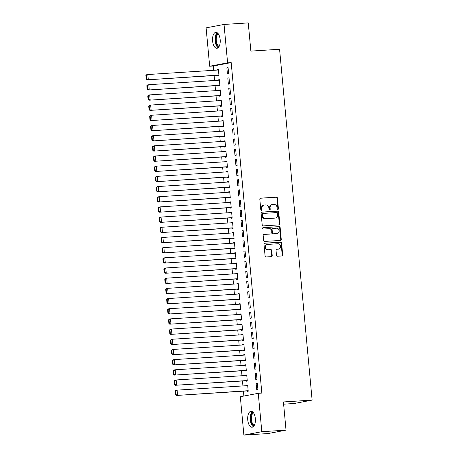 <?xml version="1.0" encoding="UTF-8"?>
<svg xmlns="http://www.w3.org/2000/svg" width="458" height="458" viewBox="0 0 458 458"><rect width="100%" height="100%" fill="white"/><g stroke="black" fill="none" stroke-linecap="round" stroke-linejoin="round"><path stroke-width="0.69" d="M277.857 209.449A0.704 0.618 79.3 0 0 278.407 208.711L277.422 198.091A1.008 0.882 79.3 0 0 276.449 197.152L260.602 198.165A1.008 0.882 79.3 0 0 259.812 199.224L260.802 209.838A0.704 0.618 79.3 0 0 262.033 209.758L261.907 208.384A3.217 2.817 79.3 0 1 264.123 205.047A3.217 2.817 79.3 0 1 264.426 205.007L265.749 204.921A3.217 2.817 79.3 0 1 268.857 207.938L268.989 209.312A0.704 0.618 79.3 0 0 270.22 209.237L270.094 207.863A3.217 2.817 79.3 0 1 272.31 204.52A3.217 2.817 79.3 0 1 272.613 204.48L273.936 204.4A3.217 2.817 79.3 0 1 277.05 207.417L277.176 208.791A0.704 0.618 79.3 0 0 277.857 209.449M277.668 209.426A0.704 0.618 79.3 0 0 277.926 208.802L276.941 198.182A1.008 0.882 79.3 0 0 275.968 197.243L260.304 198.245M261.295 210.48A0.704 0.618 79.3 0 0 261.547 209.85L261.421 208.476L261.907 208.384M269.481 209.953A0.704 0.618 79.3 0 0 269.733 209.329L269.607 207.955L270.094 207.863M247.755 419.963A7.986 3.824 86.3 0 1 251.024 411.278A7.986 3.824 86.3 0 1 255.318 418.532A7.986 3.824 86.3 0 1 252.049 427.217A7.986 3.824 86.3 0 1 247.755 419.963M212.604 41.025A7.986 3.824 86.3 0 1 215.873 32.335A7.986 3.824 86.3 0 1 220.166 39.588A7.986 3.824 86.3 0 1 216.897 48.273A7.986 3.824 86.3 0 1 212.604 41.025M276.489 255.301A1.008 0.882 79.3 0 0 277.462 256.245L281.905 255.959A1.008 0.882 79.3 0 0 282.695 254.906L281.601 243.112A1.008 0.882 79.3 0 0 280.628 242.167L264.781 243.187A1.008 0.882 79.3 0 0 263.991 244.24L265.085 256.033A1.008 0.882 79.3 0 0 266.058 256.978L271.428 256.635A1.008 0.882 79.3 0 0 272.218 255.575L271.749 250.532A1.008 0.882 79.3 0 0 270.775 249.587L268.113 249.759A2.691 2.359 79.3 0 1 265.526 247.383A2.691 2.359 79.3 0 1 267.363 244.446A2.691 2.359 79.3 0 1 267.615 244.412L278.052 243.742A2.691 2.359 79.3 0 1 280.634 246.118A2.691 2.359 79.3 0 1 278.796 249.055A2.691 2.359 79.3 0 1 278.544 249.089L276.804 249.198A1.008 0.882 79.3 0 0 276.019 250.257L276.489 255.301M258.255 393.319L261.816 431.699L243.885 435.1L240.324 396.72L258.255 393.319L261.844 393.084L231.187 62.609L227.597 62.838L209.667 66.238L206.106 27.852L224.036 24.451L227.597 62.838M224.036 24.451L248.253 22.9L250.869 51.101L279.575 49.258L312.121 400.103L283.416 401.947L286.032 430.148L261.816 431.699M279.025 224.884A1.008 0.882 79.3 0 0 279.809 223.825L278.716 212.031A1.008 0.882 79.3 0 0 277.743 211.092L261.896 212.106A1.008 0.882 79.3 0 0 261.106 213.165L262.199 224.952A1.008 0.882 79.3 0 0 263.173 225.897L279.025 224.884M280.159 227.574L281.252 239.362A1.008 0.882 79.3 0 1 280.462 240.421L264.615 241.44A1.008 0.882 79.3 0 1 263.642 240.496L263.173 235.446A1.008 0.882 79.3 0 1 263.963 234.393L270.392 233.981A1.008 0.882 79.3 0 0 271.176 232.922L270.867 229.578A1.008 0.882 79.3 0 0 269.894 228.634L263.201 229.063A0.704 0.618 79.3 0 1 263.075 227.666L279.185 226.63A1.008 0.882 79.3 0 1 280.159 227.574L279.672 227.666L280.765 239.46L281.252 239.362M283.622 404.179L294.191 403.504L312.121 400.103M256.411 373.087L255.198 373.316L255.764 379.424L256.978 379.195L256.411 373.087M246.026 380.753L246.072 381.262L247.286 381.033L246.719 374.925L245.505 375.154L245.54 375.508M254.522 352.723L253.308 352.952L253.875 359.061L255.089 358.832L254.522 352.723M244.137 360.389L244.183 360.898L245.396 360.669L244.83 354.561L243.622 354.79L243.65 355.15M252.633 332.359L251.425 332.588L251.992 338.697L253.2 338.468L252.633 332.359M242.248 340.031L242.299 340.534L243.507 340.305L242.94 334.197L241.732 334.426L241.761 334.787M250.744 312.001L249.536 312.23L250.102 318.339L251.31 318.11L250.744 312.001M240.358 319.667L240.41 320.176L241.618 319.947L241.051 313.839L239.843 314.068L239.872 314.423M248.854 291.637L247.646 291.866L248.213 297.975L249.421 297.746L248.854 291.637M238.469 299.303L238.521 299.813L239.729 299.584L239.162 293.475L237.954 293.704L237.983 294.059M246.965 271.273L245.757 271.502L246.324 277.611L247.532 277.382L246.965 271.273M236.58 278.939L236.631 279.449L237.839 279.22L237.273 273.111L236.065 273.34L236.099 273.701M245.076 250.91L243.868 251.139L244.435 257.247L245.643 257.018L245.076 250.91M234.696 258.581L234.742 259.091L235.95 258.856L235.383 252.747L234.175 252.976L234.21 253.337M243.187 230.551L241.979 230.78L242.545 236.889L243.753 236.66L243.187 230.551M232.807 238.217L232.853 238.727L234.061 238.498L233.494 232.389L232.286 232.618L232.321 232.973M241.297 210.188L240.089 210.417L240.656 216.525L241.864 216.296L241.297 210.188M230.918 217.853L230.964 218.363L232.172 218.134L231.611 212.025L230.397 212.254L230.431 212.615M239.414 189.824L238.2 190.053L238.767 196.161L239.981 195.932L239.414 189.824M229.029 197.49L229.074 197.999L230.288 197.77L229.721 191.662L228.508 191.891L228.542 192.251M237.525 169.46L236.311 169.695L236.878 175.803L238.091 175.569L237.525 169.46M227.139 177.131L227.185 177.641L228.399 177.406L227.832 171.298L226.618 171.532L226.653 171.887M235.635 149.102L234.422 149.331L234.988 155.439L236.202 155.21L235.635 149.102M225.25 156.768L225.296 157.277L226.51 157.048L225.943 150.94L224.729 151.169L224.764 151.524M233.746 128.738L232.532 128.967L233.099 135.076L234.313 134.847L233.746 128.738M223.361 136.404L223.407 136.913L224.62 136.684L224.054 130.576L222.84 130.805L222.874 131.165M231.857 108.374L230.643 108.603L231.21 114.712L232.424 114.483L231.857 108.374M221.472 116.04L221.517 116.55L222.731 116.321L222.164 110.212L220.951 110.441L220.985 110.802M229.968 88.01L228.754 88.245L229.321 94.354L230.534 94.119L229.968 88.01M219.582 95.682L219.628 96.191L220.842 95.962L220.275 89.854L219.061 90.083L219.096 90.438M228.078 67.652L226.865 67.881L227.431 73.99L228.645 73.761L228.078 67.652M217.693 75.318L217.739 75.828L218.953 75.599L218.386 69.49L217.172 69.719L217.206 70.074M231.187 62.609L213.256 66.009L213.651 70.303M214.138 75.547L214.596 80.488M215.083 85.726L215.541 90.667M216.027 95.911L216.485 100.846M216.972 106.09L217.43 111.031M217.916 116.269L218.374 121.21M218.861 126.454L219.319 131.389M219.806 136.633L220.264 141.574M220.75 146.812L221.208 151.753M221.695 156.997L222.153 161.937M222.64 167.176L223.098 172.116M223.584 177.361L224.042 182.295M224.529 187.54L224.987 192.48M225.473 197.719L225.931 202.659M226.418 207.903L226.876 212.838M227.363 218.082L227.821 223.023M228.307 228.261L228.765 233.202M229.252 238.446L229.71 243.381M230.197 248.625L230.655 253.566M231.141 258.804L231.599 263.745M232.086 268.989L232.544 273.93M233.03 279.168L233.488 284.109M233.975 289.353L234.433 294.288M234.92 299.532L235.378 304.473M235.864 309.711L236.322 314.652M236.809 319.896L237.267 324.831M237.754 330.075L238.212 335.016M238.692 340.254L239.156 345.195M239.637 350.439L240.101 355.379M240.582 360.618L241.04 365.558M241.526 370.797L241.984 375.737M242.471 380.982L242.929 385.922M243.416 391.161L243.868 396.044M218.638 85.497L218.684 86.007L219.897 85.778L219.33 79.669L218.117 79.898L218.151 80.259M229.023 77.831L227.809 78.06L228.376 84.169L229.59 83.94L229.023 77.831M220.527 105.861L220.573 106.371L221.786 106.142L221.22 100.033L220.006 100.262L220.04 100.623M230.912 98.195L229.698 98.424L230.265 104.533L231.479 104.304L230.912 98.195M222.416 126.225L222.462 126.734L223.676 126.505L223.109 120.397L221.895 120.626L221.93 120.981M232.801 118.559L231.588 118.788L232.154 124.897L233.368 124.668L232.801 118.559M224.306 146.589L224.351 147.092L225.565 146.863L224.998 140.755L223.785 140.984L223.819 141.345M234.691 138.917L233.477 139.146L234.044 145.255L235.257 145.026L234.691 138.917M226.195 166.947L226.241 167.456L227.454 167.227L226.887 161.119L225.674 161.348L225.708 161.708M236.58 159.281L235.366 159.51L235.933 165.619L237.147 165.39L236.58 159.281M228.084 187.311L228.13 187.82L229.344 187.591L228.777 181.483L227.563 181.712L227.597 182.066M238.469 179.645L237.255 179.874L237.822 185.982L239.036 185.753L238.469 179.645M229.973 207.674L230.019 208.184L231.233 207.955L230.666 201.846L229.452 202.075L229.487 202.43M240.358 200.003L239.145 200.238L239.711 206.346L240.919 206.117L240.358 200.003M231.863 228.038L231.908 228.542L233.116 228.313L232.549 222.204L231.342 222.433L231.376 222.794M242.242 220.367L241.034 220.596L241.601 226.704L242.809 226.475L242.242 220.367M233.752 248.396L233.798 248.906L235.006 248.677L234.439 242.568L233.231 242.797L233.265 243.158M244.131 240.731L242.923 240.96L243.49 247.068L244.698 246.839L244.131 240.731M235.635 268.76L235.687 269.27L236.895 269.041L236.328 262.932L235.12 263.161L235.154 263.516M246.02 261.094L244.812 261.323L245.379 267.432L246.587 267.203L246.02 261.094M237.525 289.124L237.576 289.633L238.784 289.399L238.217 283.29L237.009 283.525L237.038 283.88M247.91 281.452L246.702 281.687L247.268 287.796L248.476 287.561L247.91 281.452M239.414 309.482L239.465 309.992L240.673 309.763L240.106 303.654L238.899 303.883L238.927 304.244M249.799 301.816L248.591 302.045L249.158 308.154L250.366 307.925L249.799 301.816M241.303 329.846L241.355 330.355L242.563 330.126L241.996 324.018L240.788 324.247L240.816 324.608M251.688 322.18L250.48 322.409L251.047 328.518L252.255 328.289L251.688 322.18M243.192 350.21L243.244 350.719L244.452 350.49L243.885 344.382L242.677 344.611L242.706 344.966M253.577 342.544L252.369 342.773L252.936 348.882L254.144 348.653L253.577 342.544M245.082 370.574L245.127 371.083L246.341 370.848L245.774 364.74L244.561 364.974L244.595 365.329M255.467 362.902L254.253 363.131L254.82 369.24L256.033 369.011L255.467 362.902M246.971 390.932L247.017 391.441L248.23 391.212L247.664 385.104L246.45 385.333L246.484 385.693M257.356 383.266L256.142 383.495L256.709 389.603L257.923 389.374L257.356 383.266M286.032 430.148L268.102 433.549L243.885 435.1M213.256 66.009L209.667 66.238M217.172 69.719L218.397 69.639M226.865 67.881L228.09 67.801M218.117 79.898L219.342 79.824M227.809 78.06L229.034 77.98M219.061 90.083L220.287 90.003M228.754 88.245L229.979 88.165M220.006 100.262L221.231 100.182M229.698 98.424L230.924 98.344M220.951 110.441L222.176 110.367M230.643 108.603L231.868 108.529M221.895 120.626L223.12 120.546M231.588 118.788L232.813 118.708M222.84 130.805L224.065 130.725M232.532 128.967L233.757 128.887M223.785 140.984L225.01 140.909M233.477 139.146L234.702 139.072M224.729 151.169L225.954 151.088M234.422 149.331L235.647 149.251M225.674 161.348L226.899 161.268M235.366 159.51L236.591 159.43M226.618 171.532L227.844 171.452M236.311 169.695L237.536 169.615M227.563 181.712L228.788 181.631M237.255 179.874L238.481 179.794M228.508 191.891L229.733 191.816M238.2 190.053L239.425 189.978M229.452 202.075L230.677 201.995M239.145 200.238L240.37 200.157M230.397 212.254L231.622 212.174M240.089 210.417L241.314 210.337M231.342 222.433L232.567 222.359M241.034 220.596L242.259 220.521M232.286 232.618L233.511 232.538M241.979 230.78L243.204 230.7M233.231 242.797L234.456 242.717M242.923 240.96L244.148 240.879M234.175 252.976L235.401 252.902M243.868 251.139L245.093 251.064M235.12 263.161L236.345 263.081M244.812 261.323L246.038 261.243M236.065 273.34L237.29 273.26M245.757 271.502L246.982 271.422M237.009 283.525L238.234 283.445M246.702 281.687L247.927 281.607M237.954 293.704L239.179 293.624M247.646 291.866L248.871 291.786M238.899 303.883L240.124 303.809M248.591 302.045L249.816 301.971M239.843 314.068L241.068 313.988M249.536 312.23L250.761 312.15M240.788 324.247L242.013 324.167M250.48 322.409L251.705 322.329M241.732 334.426L242.958 334.351M251.425 332.588L252.65 332.514M242.677 344.611L243.902 344.53M252.369 342.773L253.595 342.693M243.622 354.79L244.847 354.71M253.308 352.952L254.539 352.872M244.561 364.974L245.791 364.894M254.253 363.131L255.484 363.057M245.505 375.154L246.736 375.073M255.198 373.316L256.428 373.236M246.45 385.333L247.681 385.258M256.142 383.495L257.367 383.415M272.31 204.52L271.829 204.611A3.217 2.817 79.3 0 0 269.607 207.955M264.123 205.047L263.636 205.138A3.217 2.817 79.3 0 0 261.421 208.476M278.836 224.895A1.008 0.882 79.3 0 0 279.328 223.916L278.229 212.123A1.008 0.882 79.3 0 0 277.256 211.184L261.598 212.186M277.588 213.21A0.704 0.618 79.3 0 0 276.907 212.552L262.995 213.445A0.704 0.618 79.3 0 0 262.445 214.184L262.577 215.632A3.217 2.817 79.3 0 0 265.692 218.649L275.201 218.037A3.217 2.817 79.3 0 0 275.504 218.002A3.217 2.817 79.3 0 0 277.72 214.659L277.588 213.21M262.863 213.468L262.508 213.537A0.704 0.618 79.3 0 0 261.959 214.275L262.445 214.184M275.504 218.002L275.018 218.094A3.217 2.817 79.3 0 1 274.714 218.128L265.205 218.741A3.217 2.817 79.3 0 1 262.091 215.724L261.959 214.275M280.273 240.433A1.008 0.882 79.3 0 0 280.765 239.46M263.665 234.473L269.905 234.072A1.008 0.882 79.3 0 0 270.094 234.038M262.829 227.74L279.185 226.63M277.061 233.551A2.691 2.359 79.3 0 0 277.313 233.523A2.691 2.359 79.3 0 0 279.151 230.586A2.691 2.359 79.3 0 0 276.563 228.204L272.888 228.439A1.008 0.882 79.3 0 0 272.098 229.498L272.413 232.847A1.008 0.882 79.3 0 0 273.386 233.786L276.575 233.643A2.691 2.359 79.3 0 0 276.827 233.614L277.313 233.523M272.401 228.531A1.008 0.882 79.3 0 0 271.617 229.59L272.098 229.498M276.575 233.643L272.899 233.878A1.008 0.882 79.3 0 1 271.926 232.939L271.617 229.59M279.672 227.666A1.008 0.882 79.3 0 0 278.699 226.721M278.796 249.055L278.315 249.146A2.691 2.359 79.3 0 1 278.063 249.181L276.512 249.278M267.363 244.446L266.877 244.538A2.691 2.359 79.3 0 0 265.039 247.475A2.691 2.359 79.3 0 0 267.627 249.85L268.113 249.759M271.239 256.646A1.008 0.882 79.3 0 0 271.731 255.667L271.262 250.623A1.008 0.882 79.3 0 0 270.289 249.679L267.627 249.85M281.716 255.97A1.008 0.882 79.3 0 0 282.208 254.997L281.115 243.204A1.008 0.882 79.3 0 0 280.141 242.259L264.484 243.267M145.879 75.53L146.211 79.091L146.697 78.999L146.365 75.438L145.879 75.53L146.612 74.757L147.825 74.528L218.432 70M218.907 75.089L147.087 79.847L218.918 75.238M146.365 75.438L147.825 74.528L148.295 79.618L146.697 78.999M146.211 79.091L147.087 79.847M146.823 85.709L147.155 89.27L147.642 89.178L147.31 85.617L146.823 85.709L147.556 84.942L148.77 84.707L219.376 80.179M219.851 85.268L148.031 90.031L219.863 85.423M147.31 85.617L148.77 84.707L149.239 89.802L147.642 89.178M147.155 89.27L148.031 90.031M147.768 95.888L148.1 99.455L148.587 99.363L148.255 95.796L147.768 95.888L148.501 95.121L149.714 94.892L220.321 90.358M220.796 95.453L148.976 100.21L220.808 95.602M148.255 95.796L149.714 94.892L150.184 99.981L148.587 99.363M148.1 99.455L148.976 100.21M218.804 46.985A6.91 3.309 86.3 0 1 217.813 46.407A6.91 3.309 86.3 0 1 215.563 39.308A6.91 3.309 86.3 0 1 217.934 33.371M218.34 33.892A6.401 3.063 -93.7 0 0 216.256 39.462A6.401 3.063 -93.7 0 0 218.34 45.915A6.401 3.063 -93.7 0 0 219.147 46.418M217.195 32.724A7.935 3.801 -93.7 0 0 215.077 39.846A7.935 3.801 -93.7 0 0 217.653 47.334A7.935 3.801 -93.7 0 0 218.157 47.724M253.955 425.929A6.91 3.309 86.3 0 1 252.965 425.35A6.91 3.309 86.3 0 1 250.715 418.251A6.91 3.309 86.3 0 1 253.085 412.315M253.497 412.835A6.401 3.063 -93.7 0 0 251.413 418.4A6.401 3.063 -93.7 0 0 253.492 424.858A6.401 3.063 -93.7 0 0 254.299 425.362M252.347 411.668A7.935 3.801 -93.7 0 0 250.228 418.789A7.935 3.801 -93.7 0 0 252.805 426.278A7.935 3.801 -93.7 0 0 253.308 426.661M148.713 106.073L149.045 109.634L149.531 109.542L149.199 105.981L148.713 106.073L149.445 105.3L150.659 105.071L221.266 100.542M221.741 105.632L149.915 110.389L221.752 105.781M149.199 105.981L150.659 105.071L151.129 110.16L149.531 109.542M149.045 109.634L149.915 110.389M149.657 116.252L149.989 119.813L150.476 119.721L150.144 116.16L149.657 116.252L150.39 115.485L151.604 115.256L222.21 110.722M222.68 115.811L150.859 120.574L222.697 115.966M150.144 116.16L151.604 115.256L152.073 120.345L150.476 119.721M149.989 119.813L150.859 120.574M150.602 126.431L150.934 129.998L151.421 129.906L151.088 126.339L150.602 126.431L151.335 125.664L152.548 125.435L223.155 120.906M223.624 125.996L151.804 130.753L223.641 126.145M151.088 126.339L152.548 125.435L153.018 130.524L151.421 129.906M150.934 129.998L151.804 130.753M151.546 136.616L151.879 140.177L152.359 140.085L152.033 136.524L151.546 136.616L152.279 135.843L153.493 135.614L224.099 131.085M224.569 136.175L152.749 140.938L224.586 136.324M152.033 136.524L153.493 135.614L153.962 140.703L152.359 140.085M151.879 140.177L152.749 140.938M152.491 146.795L152.823 150.361L153.304 150.27L152.978 146.703L152.491 146.795L153.224 146.028L154.438 145.799L225.044 141.264M225.513 146.354L153.693 151.117L225.531 146.508M152.978 146.703L154.438 145.799L154.907 150.888L153.304 150.27M152.823 150.361L153.693 151.117M153.436 156.98L153.768 160.54L154.249 160.449L153.922 156.882L153.436 156.98L154.169 156.207L155.376 155.978L225.989 151.449M226.458 156.539L154.638 161.296L226.475 156.688M153.922 156.882L155.376 155.978L155.852 161.067L154.249 160.449M153.768 160.54L154.638 161.296M154.38 167.159L154.712 170.719L155.193 170.628L154.867 167.067L154.38 167.159L155.113 166.386L156.321 166.157L226.933 161.628M227.403 166.718L155.583 171.481L227.42 166.872M154.867 167.067L156.321 166.157L156.796 171.252L155.193 170.628M154.712 170.719L155.583 171.481M155.325 177.338L155.657 180.904L156.138 180.813L155.812 177.246L155.325 177.338L156.058 176.57L157.266 176.341L227.878 171.807M228.347 176.903L156.527 181.66L228.365 177.051M155.812 177.246L157.266 176.341L157.741 181.431L156.138 180.813M155.657 180.904L156.527 181.66M156.27 187.522L156.602 191.083L157.083 190.992L156.756 187.431L156.27 187.522L157.002 186.749L158.21 186.52L228.823 181.992M229.292 187.082L157.472 191.839L229.309 187.23M156.756 187.431L158.21 186.52L158.686 191.61L157.083 190.992M156.602 191.083L157.472 191.839M157.214 197.701L157.546 201.262L158.027 201.171L157.701 197.61L157.214 197.701L157.947 196.934L159.155 196.7L229.767 192.171M230.237 197.261L158.416 202.024L230.254 197.415M157.701 197.61L159.155 196.7L159.63 201.795L158.027 201.171M157.546 201.262L158.416 202.024M158.159 207.88L158.491 211.447L158.972 211.356L158.645 207.789L158.159 207.88L158.892 207.113L160.1 206.884L230.712 202.35M231.181 207.445L159.361 212.203L231.198 207.594M158.645 207.789L160.1 206.884L160.575 211.974L158.972 211.356M158.491 211.447L159.361 212.203M159.103 218.065L159.436 221.626L159.916 221.535L159.59 217.974L159.103 218.065L159.836 217.292L161.044 217.063L231.656 212.535M232.126 217.624L160.306 222.382L232.143 217.773M159.59 217.974L161.044 217.063L161.519 222.153L159.916 221.535M159.436 221.626L160.306 222.382M160.048 228.244L160.38 231.805L160.861 231.714L160.535 228.153L160.048 228.244L160.781 227.477L161.989 227.248L232.601 222.714M233.07 227.803L161.25 232.567L233.088 227.958M160.535 228.153L161.989 227.248L162.464 232.338L160.861 231.714M160.38 231.805L161.25 232.567M160.993 238.423L161.325 241.99L161.806 241.898L161.474 238.332L160.993 238.423L161.726 237.656L162.934 237.427L233.546 232.899M234.015 237.988L162.195 242.746L234.032 238.137M161.474 238.332L162.934 237.427L163.409 242.517L161.806 241.898M161.325 241.99L162.195 242.746M161.937 248.608L162.269 252.169L162.75 252.077L162.418 248.517L161.937 248.608L162.67 247.835L163.878 247.606L234.49 243.078M234.96 248.167L163.14 252.931L234.977 248.316M162.418 248.517L163.878 247.606L164.353 252.696L162.75 252.077M162.269 252.169L163.14 252.931M162.882 258.787L163.214 262.354L163.695 262.262L163.363 258.696L162.882 258.787L163.615 258.02L164.823 257.791L235.435 253.257M235.904 258.346L164.084 263.11L235.922 258.501M163.363 258.696L164.823 257.791L165.298 262.881L163.695 262.262M163.214 262.354L164.084 263.11M163.827 268.972L164.153 272.533L164.64 272.441L164.308 268.875L163.827 268.972L164.559 268.199L165.767 267.97L236.38 263.442M236.849 268.531L165.029 273.289L236.866 268.68M164.308 268.875L165.767 267.97L166.243 273.06L164.64 272.441M164.153 272.533L165.029 273.289M164.771 279.151L165.098 282.712L165.584 282.62L165.252 279.059L164.771 279.151L165.504 278.378L166.712 278.149L237.324 273.621M237.794 278.71L165.973 283.473L237.811 278.865M165.252 279.059L166.712 278.149L167.187 283.244L165.584 282.62M165.098 282.712L165.973 283.473M165.716 289.33L166.042 292.897L166.529 292.805L166.197 289.238L165.716 289.33L166.449 288.563L167.657 288.334L238.269 283.8M238.738 288.895L166.918 293.652L238.755 289.044M166.197 289.238L167.657 288.334L168.132 293.423L166.529 292.805M166.042 292.897L166.918 293.652M166.66 299.515L166.987 303.076L167.473 302.984L167.141 299.423L166.66 299.515L167.388 298.742L168.601 298.513L239.213 293.984M239.683 299.074L167.863 303.831L239.694 299.223M167.141 299.423L168.601 298.513L169.076 303.602L167.473 302.984M166.987 303.076L167.863 303.831M167.605 309.694L167.931 313.255L168.418 313.163L168.086 309.602L167.605 309.694L168.332 308.927L169.546 308.692L240.158 304.164M240.627 309.253L168.807 314.016L240.639 309.408M168.086 309.602L169.546 308.692L170.021 313.787L168.418 313.163M167.931 313.255L168.807 314.016M168.55 319.873L168.876 323.44L169.363 323.348L169.031 319.781L168.55 319.873L169.277 319.106L170.49 318.877L241.097 314.343M241.572 319.438L169.752 324.195L241.584 319.587M169.031 319.781L170.49 318.877L170.966 323.966L169.363 323.348M168.876 323.44L169.752 324.195M169.494 330.058L169.821 333.619L170.307 333.527L169.975 329.966L169.494 330.058L170.221 329.285L171.435 329.056L242.042 324.527M242.517 329.617L170.697 334.374L242.528 329.766M169.975 329.966L171.435 329.056L171.91 334.145L170.307 333.527M169.821 333.619L170.697 334.374M170.439 340.237L170.765 343.803L171.252 343.706L170.92 340.145L170.439 340.237L171.166 339.47L172.38 339.241L242.986 334.706M243.461 339.796L171.641 344.559L243.473 339.95M170.92 340.145L172.38 339.241L172.855 344.33L171.252 343.706M170.765 343.803L171.641 344.559M171.384 350.416L171.71 353.982L172.197 353.891L171.864 350.324L171.384 350.416L172.111 349.649L173.324 349.42L243.931 344.891M244.406 349.981L172.586 354.738L244.417 350.13M171.864 350.324L173.324 349.42L173.794 354.509L172.197 353.891M171.71 353.982L172.586 354.738M172.328 360.601L172.655 364.162L173.141 364.07L172.809 360.509L172.328 360.601L173.055 359.828L174.269 359.599L244.875 355.07M245.351 360.16L173.53 364.923L245.362 360.314M172.809 360.509L174.269 359.599L174.738 364.688L173.141 364.07M172.655 364.162L173.53 364.923M173.267 370.78L173.599 374.346L174.086 374.255L173.754 370.688L173.267 370.78L174 370.012L175.214 369.783L245.82 365.249M246.295 370.339L174.475 375.102L246.307 370.493M173.754 370.688L175.214 369.783L175.683 374.873L174.086 374.255M173.599 374.346L174.475 375.102M174.212 380.964L174.544 384.525L175.03 384.434L174.698 380.867L174.212 380.964L174.945 380.192L176.158 379.963L246.765 375.434M247.24 380.524L175.42 385.281L247.251 380.672M174.698 380.867L176.158 379.963L176.628 385.052L175.03 384.434M174.544 384.525L175.42 385.281M175.156 391.143L175.488 394.704L175.975 394.613L175.643 391.052L175.156 391.143L175.889 390.376L177.103 390.142L247.709 385.613M248.184 390.703L176.364 395.466L248.196 390.857M175.643 391.052L177.103 390.142L177.572 395.237L175.975 394.613M175.488 394.704L176.364 395.466M277.926 208.802L278.407 208.711M261.547 209.85L262.033 209.758M269.733 209.329L270.22 209.237M275.968 197.243L276.449 197.152M276.941 198.182L277.422 198.091M277.256 211.184L277.743 211.092M278.229 212.123L278.716 212.031M279.328 223.916L279.809 223.825M262.091 215.724L262.577 215.632M265.205 218.741L265.692 218.649M274.714 218.128L275.201 218.037M269.905 234.072L270.392 233.981M271.926 232.939L272.413 232.847M272.899 233.878L273.386 233.786M278.063 249.181L278.544 249.089M270.289 249.679L270.775 249.587M271.262 250.623L271.749 250.532M271.731 255.667L272.218 255.575M280.141 242.259L280.628 242.167M281.115 243.204L281.601 243.112M282.208 254.997L282.695 254.906M262.445 213.542L262.926 213.451M270.002 234.061L270.483 233.969M272.31 228.548L272.791 228.456"/></g></svg>
